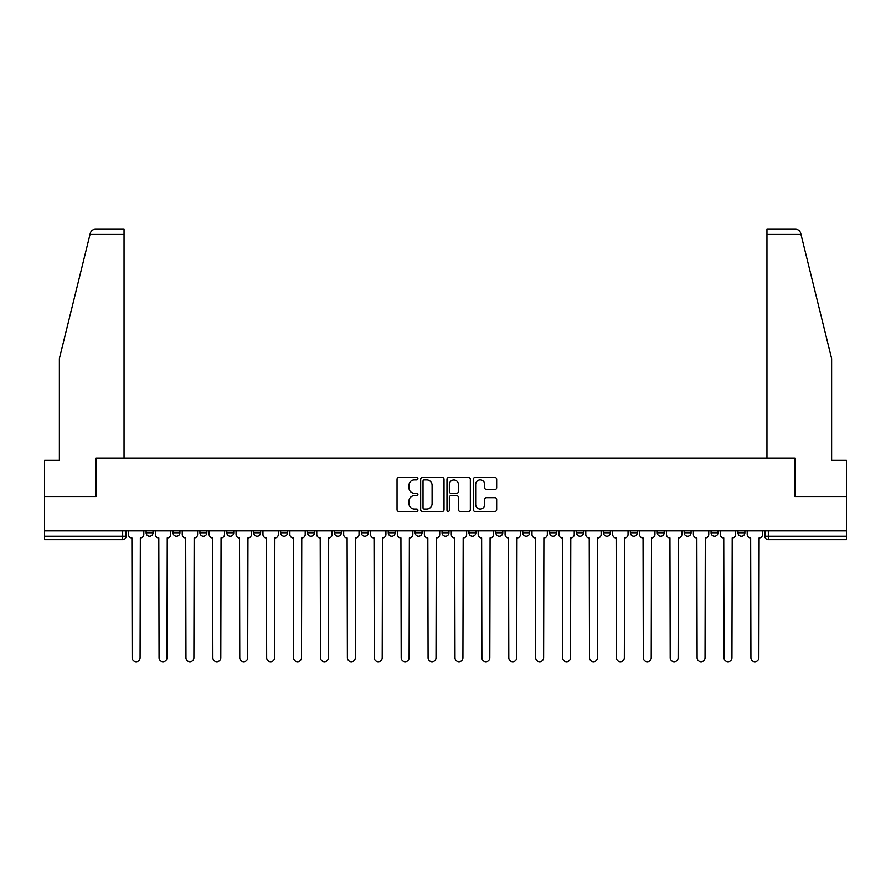 <?xml version="1.0" encoding="UTF-8"?>
<svg xmlns="http://www.w3.org/2000/svg" width="891" height="891" viewBox="0 0 891 891"><rect width="100%" height="100%" fill="white"/><g stroke="black" fill="none" stroke-linecap="round" stroke-linejoin="round"><path stroke-width="1.34" d="M417.912 478.734A1.181 1.181 0 0 0 416.721 477.554L398.734 477.554A1.693 1.693 0 0 0 397.041 479.247L397.041 509.708A1.693 1.693 0 0 0 398.734 511.401L416.721 511.401A1.181 1.181 0 0 0 417.912 510.22A1.181 1.181 0 0 0 416.721 509.028L414.393 509.028A5.413 5.413 0 0 1 408.98 503.615L408.98 501.076A5.413 5.413 0 0 1 414.393 495.663L416.721 495.663A1.181 1.181 0 0 0 417.912 494.472A1.181 1.181 0 0 0 416.721 493.291L414.393 493.291A5.413 5.413 0 0 1 408.98 487.878L408.98 485.339A5.413 5.413 0 0 1 414.393 479.915L416.721 479.915A1.181 1.181 0 0 0 417.912 478.734M711.074 532.762L711.074 530.869L711.074 532.762A3.453 3.453 0 0 0 714.526 536.215A3.453 3.453 0 0 1 711.074 532.762L717.979 532.762A3.453 3.453 0 0 1 714.526 536.215M684.177 532.762L684.177 530.869L684.177 532.762A3.453 3.453 0 0 0 687.618 536.215A3.453 3.453 0 0 1 684.177 532.762L691.071 532.762A3.453 3.453 0 0 1 687.618 536.215M603.463 530.869L603.463 532.762L610.368 532.762A3.453 3.453 0 0 1 606.916 536.215A3.453 3.453 0 0 1 603.463 532.762L603.463 530.869M576.566 530.869L576.566 532.762L583.46 532.762A3.453 3.453 0 0 1 580.008 536.215A3.453 3.453 0 0 1 576.566 532.762L576.566 530.869M442.047 530.869L442.047 532.762L448.953 532.762A3.453 3.453 0 0 1 445.5 536.215A3.453 3.453 0 0 1 442.047 532.762L442.047 530.869M361.345 530.869L361.345 532.762L368.239 532.762A3.453 3.453 0 0 1 364.798 536.215A3.453 3.453 0 0 1 361.345 532.762L361.345 530.869M307.54 530.869L307.54 532.762L314.434 532.762A3.453 3.453 0 0 1 310.992 536.215A3.453 3.453 0 0 1 307.54 532.762L307.54 530.869M280.632 530.869L280.632 532.762L287.537 532.762A3.453 3.453 0 0 1 284.084 536.215A3.453 3.453 0 0 1 280.632 532.762L280.632 530.869M226.826 532.762L226.826 530.869L226.826 532.762A3.453 3.453 0 0 0 230.279 536.215A3.453 3.453 0 0 1 226.826 532.762L233.732 532.762A3.453 3.453 0 0 1 230.279 536.215M173.021 532.762L173.021 530.869L173.021 532.762A3.453 3.453 0 0 0 176.474 536.215A3.453 3.453 0 0 1 173.021 532.762L179.926 532.762A3.453 3.453 0 0 1 176.474 536.215A3.453 3.453 0 0 0 179.926 532.762L179.926 530.869L179.926 532.762M494.973 489.482A1.693 1.693 0 0 0 496.666 487.789L496.666 479.247A1.693 1.693 0 0 0 494.973 477.554L474.992 477.554A1.693 1.693 0 0 0 473.299 479.247L473.299 509.708A1.693 1.693 0 0 0 474.992 511.401L494.973 511.401A1.693 1.693 0 0 0 496.666 509.708L496.666 499.383A1.693 1.693 0 0 0 494.973 497.69L486.419 497.69A1.693 1.693 0 0 0 484.726 499.383L484.726 504.506A4.533 4.533 0 0 1 480.204 509.028A4.533 4.533 0 0 1 475.671 504.506L475.671 484.448A4.533 4.533 0 0 1 480.204 479.915A4.533 4.533 0 0 1 484.726 484.448L484.726 487.789A1.693 1.693 0 0 0 486.419 489.482L494.973 489.482M90.013 234.422L90.314 233.175C91.094 230.736 92.775 229.421 95.337 229.243L124.049 229.243L124.049 234.422L90.013 234.422L59.385 358.583L59.385 460.335L44.55 460.335L44.55 496.543L95.938 496.543L95.938 458.085L795.062 458.085L795.062 496.543L846.45 496.543L846.45 530.869L44.55 530.869L44.55 536.215L126.121 536.215L126.121 530.869L126.121 536.215A3.453 3.453 0 0 1 122.668 539.656L44.55 539.656L44.55 536.215M124.049 234.422L124.049 458.085L95.771 458.085L95.771 496.543L44.55 496.543L44.55 530.869M444.019 479.247A1.693 1.693 0 0 0 442.326 477.554L422.356 477.554A1.693 1.693 0 0 0 420.663 479.247L420.663 509.708A1.693 1.693 0 0 0 422.356 511.401L442.326 511.401A1.693 1.693 0 0 0 444.019 509.708L444.019 479.247M448.674 477.554L468.644 477.554A1.693 1.693 0 0 1 470.337 479.247L470.337 509.708A1.693 1.693 0 0 1 468.644 511.401L460.101 511.401A1.693 1.693 0 0 1 458.408 509.708L458.408 497.356A1.693 1.693 0 0 0 456.715 495.663L451.046 495.663A1.693 1.693 0 0 0 449.354 497.356L449.354 510.22A1.181 1.181 0 0 1 448.162 511.401A1.181 1.181 0 0 1 446.981 510.22L446.981 479.247A1.693 1.693 0 0 1 448.674 477.554M764.879 530.869L764.879 536.215L846.45 536.215L846.45 539.656L768.332 539.656A3.453 3.453 0 0 1 764.879 536.215L764.879 530.869M846.45 530.869L846.45 536.215M744.876 530.869L744.876 532.762A3.453 3.453 0 0 1 741.423 536.215A3.453 3.453 0 0 1 737.982 532.762L744.876 532.762A3.453 3.453 0 0 1 741.423 536.215M737.982 530.869L737.982 532.762M717.979 530.869L717.979 532.762L717.979 530.869M691.071 530.869L691.071 532.762L691.071 530.869M664.174 530.869L664.174 532.762A3.453 3.453 0 0 1 660.721 536.215A3.453 3.453 0 0 1 657.268 532.762L664.174 532.762L664.174 530.869M657.268 530.869L657.268 532.762M637.265 532.762L637.265 530.869L637.265 532.762A3.453 3.453 0 0 1 633.813 536.215A3.453 3.453 0 0 1 630.371 532.762L637.265 532.762A3.453 3.453 0 0 1 633.813 536.215M630.371 530.869L630.371 532.762M610.368 530.869L610.368 532.762M583.46 530.869L583.46 532.762M556.563 530.869L556.563 532.762A3.453 3.453 0 0 1 553.111 536.215A3.453 3.453 0 0 1 549.658 532.762L556.563 532.762M549.658 530.869L549.658 532.762M529.655 530.869L529.655 532.762A3.453 3.453 0 0 1 526.202 536.215A3.453 3.453 0 0 1 522.761 532.762L529.655 532.762A3.453 3.453 0 0 1 526.202 536.215M522.761 530.869L522.761 532.762M502.758 530.869L502.758 532.762A3.453 3.453 0 0 1 499.305 536.215A3.453 3.453 0 0 1 495.853 532.762A3.453 3.453 0 0 0 499.305 536.215M495.853 530.869L495.853 532.762L502.758 532.762M475.85 530.869L475.85 532.762A3.453 3.453 0 0 1 472.397 536.215A3.453 3.453 0 0 1 468.956 532.762A3.453 3.453 0 0 0 472.397 536.215M468.956 530.869L468.956 532.762L475.85 532.762M448.953 530.869L448.953 532.762A3.453 3.453 0 0 1 445.5 536.215M422.044 530.869L422.044 532.762A3.453 3.453 0 0 1 418.603 536.215A3.453 3.453 0 0 1 415.15 532.762L422.044 532.762M415.15 530.869L415.15 532.762M388.242 530.869L388.242 532.762L395.147 532.762L395.147 530.869L395.147 532.762A3.453 3.453 0 0 1 391.695 536.215A3.453 3.453 0 0 1 388.242 532.762A3.453 3.453 0 0 0 391.695 536.215M368.239 530.869L368.239 532.762M341.342 530.869L341.342 532.762A3.453 3.453 0 0 1 337.889 536.215A3.453 3.453 0 0 1 334.437 532.762L341.342 532.762L341.342 530.869M334.437 530.869L334.437 532.762M314.434 532.762L314.434 530.869L314.434 532.762A3.453 3.453 0 0 1 310.992 536.215M287.537 532.762L287.537 530.869L287.537 532.762A3.453 3.453 0 0 1 284.084 536.215M260.629 530.869L260.629 532.762A3.453 3.453 0 0 1 257.187 536.215A3.453 3.453 0 0 1 253.735 532.762A3.453 3.453 0 0 0 257.187 536.215A3.453 3.453 0 0 0 260.629 532.762L260.629 530.869M253.735 530.869L253.735 532.762L260.629 532.762M233.732 530.869L233.732 532.762M206.823 530.869L206.823 532.762A3.453 3.453 0 0 1 203.382 536.215A3.453 3.453 0 0 1 199.929 532.762A3.453 3.453 0 0 0 203.382 536.215M199.929 530.869L199.929 532.762L206.823 532.762M153.018 530.869L153.018 532.762A3.453 3.453 0 0 1 149.577 536.215A3.453 3.453 0 0 1 146.124 532.762A3.453 3.453 0 0 0 149.577 536.215A3.453 3.453 0 0 0 153.018 532.762L153.018 530.869M146.124 530.869L146.124 532.762L153.018 532.762M122.668 530.869L122.668 539.656A3.453 3.453 0 0 0 126.121 536.215M424.216 479.915A1.181 1.181 0 0 0 423.025 481.107L423.025 507.848A1.181 1.181 0 0 0 424.216 509.028L426.666 509.028A5.413 5.413 0 0 0 432.09 503.615L432.09 485.339A5.413 5.413 0 0 0 426.666 479.915L424.216 479.915M458.408 484.537A4.533 4.533 0 0 0 453.875 480.004A4.533 4.533 0 0 0 449.354 484.537L449.354 491.598A1.693 1.693 0 0 0 451.046 493.291L456.715 493.291A1.693 1.693 0 0 0 458.408 491.598L458.408 484.537M128.449 530.869L128.449 534.489A3.453 3.453 0 0 0 131.901 537.93L132.158 657.792A3.965 3.965 0 0 0 136.123 661.757A3.965 3.965 0 0 0 140.087 657.792L140.344 537.93A3.453 3.453 0 0 0 143.796 534.489L143.796 530.869M155.346 530.869L155.346 534.489A3.453 3.453 0 0 0 158.798 537.93L159.055 657.792A3.965 3.965 0 0 0 163.02 661.757A3.965 3.965 0 0 0 166.996 657.792L167.252 537.93A3.453 3.453 0 0 0 170.693 534.489L170.693 530.869M182.254 530.869L182.254 534.489A3.453 3.453 0 0 0 185.707 537.93L185.963 657.792A3.965 3.965 0 0 0 189.928 661.757A3.965 3.965 0 0 0 193.893 657.792L194.149 537.93A3.453 3.453 0 0 0 197.602 534.489L197.602 530.869M90.314 233.175C90.793 231.783 90.793 231.783 90.314 233.175M800.987 234.422L800.686 233.175C800.207 231.783 800.207 231.783 800.686 233.175C800.207 231.783 800.207 231.783 800.686 233.175C799.906 230.736 798.225 229.421 795.663 229.243L766.951 229.243L766.951 458.085L795.229 458.085L795.229 496.543L846.45 496.543L846.45 460.335L831.615 460.335L831.615 358.583L800.987 234.422L766.951 234.422M209.151 530.869L209.151 534.489A3.453 3.453 0 0 0 212.604 537.93L212.86 657.792A3.965 3.965 0 0 0 216.825 661.757A3.965 3.965 0 0 0 220.801 657.792L221.057 537.93A3.453 3.453 0 0 0 224.499 534.489L224.499 530.869M236.059 530.869L236.059 534.489A3.453 3.453 0 0 0 239.512 537.93L239.768 657.792A3.965 3.965 0 0 0 243.733 661.757A3.965 3.965 0 0 0 247.698 657.792L247.954 537.93A3.453 3.453 0 0 0 251.407 534.489L251.407 530.869M262.956 530.869L262.956 534.489A3.453 3.453 0 0 0 266.409 537.93L266.665 657.792A3.965 3.965 0 0 0 270.63 661.757A3.965 3.965 0 0 0 274.595 657.792L274.862 537.93A3.453 3.453 0 0 0 278.304 534.489L278.304 530.869M289.865 530.869L289.865 534.489A3.453 3.453 0 0 0 293.306 537.93L293.573 657.792A3.965 3.965 0 0 0 297.538 661.757A3.965 3.965 0 0 0 301.503 657.792L301.759 537.93A3.453 3.453 0 0 0 305.212 534.489L305.212 530.869M316.762 530.869L316.762 534.489A3.453 3.453 0 0 0 320.214 537.93L320.47 657.792A3.965 3.965 0 0 0 324.435 661.757A3.965 3.965 0 0 0 328.4 657.792L328.668 537.93A3.453 3.453 0 0 0 332.109 534.489L332.109 530.869M343.67 530.869L343.67 534.489A3.453 3.453 0 0 0 347.111 537.93L347.379 657.792A3.965 3.965 0 0 0 351.344 661.757A3.965 3.965 0 0 0 355.309 657.792L355.565 537.93A3.453 3.453 0 0 0 359.017 534.489L359.017 530.869M370.567 530.869L370.567 534.489A3.453 3.453 0 0 0 374.02 537.93L374.276 657.792A3.965 3.965 0 0 0 378.241 661.757A3.965 3.965 0 0 0 382.206 657.792L382.473 537.93A3.453 3.453 0 0 0 385.914 534.489L385.914 530.869M397.475 530.869L397.475 534.489A3.453 3.453 0 0 0 400.917 537.93L401.184 657.792A3.965 3.965 0 0 0 405.149 661.757A3.965 3.965 0 0 0 409.114 657.792L409.37 537.93A3.453 3.453 0 0 0 412.823 534.489L412.823 530.869M424.372 530.869L424.372 534.489A3.453 3.453 0 0 0 427.825 537.93L428.081 657.792A3.965 3.965 0 0 0 432.046 661.757A3.965 3.965 0 0 0 436.011 657.792L436.278 537.93A3.453 3.453 0 0 0 439.72 534.489L439.72 530.869M451.28 530.869L451.28 534.489A3.453 3.453 0 0 0 454.722 537.93L454.989 657.792A3.965 3.965 0 0 0 458.954 661.757A3.965 3.965 0 0 0 462.919 657.792L463.175 537.93A3.453 3.453 0 0 0 466.628 534.489L466.628 530.869M478.177 530.869L478.177 534.489A3.453 3.453 0 0 0 481.63 537.93L481.886 657.792A3.965 3.965 0 0 0 485.851 661.757A3.965 3.965 0 0 0 489.816 657.792L490.083 537.93A3.453 3.453 0 0 0 493.525 534.489L493.525 530.869M505.086 530.869L505.086 534.489A3.453 3.453 0 0 0 508.527 537.93L508.794 657.792A3.965 3.965 0 0 0 512.759 661.757A3.965 3.965 0 0 0 516.724 657.792L516.98 537.93A3.453 3.453 0 0 0 520.433 534.489L520.433 530.869M531.983 530.869L531.983 534.489A3.453 3.453 0 0 0 535.435 537.93L535.691 657.792A3.965 3.965 0 0 0 539.656 661.757A3.965 3.965 0 0 0 543.621 657.792L543.889 537.93A3.453 3.453 0 0 0 547.33 534.489L547.33 530.869M558.891 530.869L558.891 534.489A3.453 3.453 0 0 0 562.332 537.93L562.6 657.792A3.965 3.965 0 0 0 566.565 661.757A3.965 3.965 0 0 0 570.53 657.792L570.786 537.93A3.453 3.453 0 0 0 574.238 534.489L574.238 530.869M585.788 530.869L585.788 534.489A3.453 3.453 0 0 0 589.241 537.93L589.497 657.792A3.965 3.965 0 0 0 593.462 661.757A3.965 3.965 0 0 0 597.427 657.792L597.694 537.93A3.453 3.453 0 0 0 601.135 534.489L601.135 530.869M612.696 530.869L612.696 534.489A3.453 3.453 0 0 0 616.138 537.93L616.405 657.792A3.965 3.965 0 0 0 620.37 661.757A3.965 3.965 0 0 0 624.335 657.792L624.591 537.93A3.453 3.453 0 0 0 628.044 534.489L628.044 530.869M639.593 530.869L639.593 534.489A3.453 3.453 0 0 0 643.046 537.93L643.302 657.792A3.965 3.965 0 0 0 647.267 661.757A3.965 3.965 0 0 0 651.232 657.792L651.488 537.93A3.453 3.453 0 0 0 654.941 534.489L654.941 530.869M666.501 530.869L666.501 534.489A3.453 3.453 0 0 0 669.943 537.93L670.199 657.792A3.965 3.965 0 0 0 674.175 661.757A3.965 3.965 0 0 0 678.14 657.792L678.396 537.93A3.453 3.453 0 0 0 681.849 534.489L681.849 530.869M693.398 530.869L693.398 534.489A3.453 3.453 0 0 0 696.851 537.93L697.107 657.792A3.965 3.965 0 0 0 701.072 661.757A3.965 3.965 0 0 0 705.037 657.792L705.293 537.93A3.453 3.453 0 0 0 708.746 534.489L708.746 530.869M720.307 530.869L720.307 534.489A3.453 3.453 0 0 0 723.748 537.93L724.004 657.792A3.965 3.965 0 0 0 727.98 661.757A3.965 3.965 0 0 0 731.945 657.792L732.202 537.93A3.453 3.453 0 0 0 735.654 534.489L735.654 530.869M747.204 530.869L747.204 534.489A3.453 3.453 0 0 0 750.656 537.93L750.913 657.792A3.965 3.965 0 0 0 754.877 661.757A3.965 3.965 0 0 0 758.842 657.792L759.099 537.93A3.453 3.453 0 0 0 762.551 534.489L762.551 530.869M768.332 530.869L768.332 539.656"/></g></svg>
